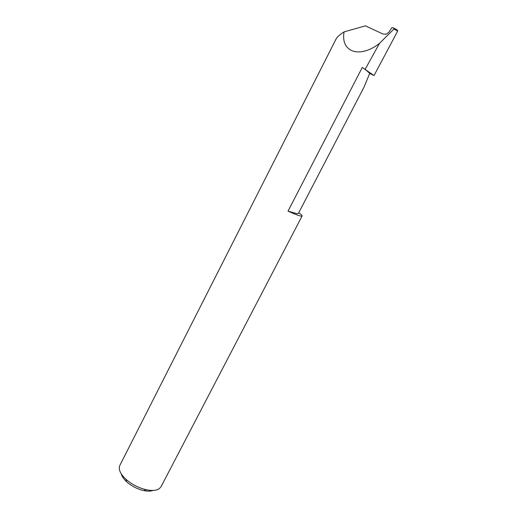 <?xml version="1.0" encoding="UTF-8"?>
<svg xmlns="http://www.w3.org/2000/svg" width="517" height="517" viewBox="0 0 517 517"><rect width="100%" height="100%" fill="white"/><g stroke="black" fill="none" stroke-linecap="round" stroke-linejoin="round"><path stroke-width="0.78" d="M298.755 212.72C301.165 214.413 302.29 215.486 302.109 215.951L301.301 216.125C299.194 215.873 294.768 214.2 288.027 211.11L296.848 213.695L298.412 213.379L363.839 87.509L369.687 73.459C368.537 72.076 366.062 70.086 362.268 67.475L374.037 75.553L397.651 31.123L393.928 29.023L393.767 28.021L391.867 27.608L388.887 32.235L386.322 34.167L382.923 33.993L365.383 25.85L344.089 31.88C340.38 52.275 359.91 58.86 379.484 43.37L365.202 69.194M288.027 211.11L362.268 67.475M344.089 31.88C339.869 34.542 337.258 36.81 336.25 38.678L119.828 465.455C118.206 469.236 120.228 473.837 125.896 479.246C131.841 484.448 138.653 487.951 146.337 489.754C152.224 490.937 156.573 490.543 159.398 488.571L161.071 486.652L302.109 215.951M379.484 43.37L393.928 29.023M393.876 28.08L397.308 30.012L397.651 31.123M374.037 75.553L369.687 73.459M153.258 490.407C150.841 491.331 147.681 491.389 143.784 490.588C137.36 489.088 131.667 486.161 126.704 481.812C123.776 479.104 121.98 476.493 121.327 473.986M143.784 490.588L146.337 489.754M126.704 481.812L125.896 479.246"/></g></svg>
